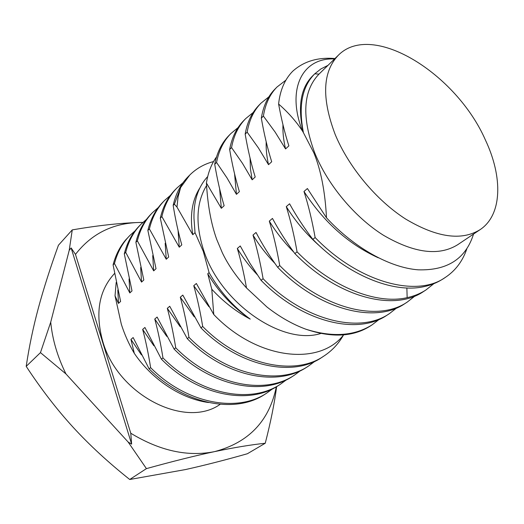 <?xml version="1.0" encoding="UTF-8"?>
<svg xmlns="http://www.w3.org/2000/svg" width="524" height="524" viewBox="0 0 524 524"><rect width="100%" height="100%" fill="white"/><g stroke="black" fill="none" stroke-linecap="round" stroke-linejoin="round"><path stroke-width="0.79" d="M142.914 222.392L138.159 222.51C119.066 223.165 97.097 225.621 72.26 229.885L58.433 245.239C50.258 267.862 43.564 288.822 38.35 308.112C33.195 327.29 29.141 346.705 26.2 366.361C41.055 388.991 56.671 409.264 73.046 427.184C89.473 445.079 108.37 462.515 129.729 479.493L185.45 469.57C204.524 465.325 225.169 460.046 247.38 453.738L265.249 443.245C270.659 422.246 274.458 403.369 276.639 386.607M72.26 229.885L69.214 250.334L50.723 322.149L40.459 352.626L26.2 366.361M40.459 352.626L65.952 373.926L128.164 442.06L146.425 468.626C172.658 461.356 195.4 455.684 214.65 451.603C233.953 447.568 250.819 444.784 265.249 443.245M146.425 468.626L129.729 479.493M128.164 442.06L131.629 444.11L71.14 247.944L69.214 250.334M50.723 322.149C52.407 339.506 57.483 356.765 65.952 373.926M71.14 247.944L75.476 254.389L130.771 433.23L131.629 444.11M142.829 222.477L138.159 222.51C112.116 223.447 91.222 234.071 75.476 254.389M130.771 433.23C159.82 450.882 187.782 457.007 214.65 451.603C248.776 442.544 269.336 420.942 276.331 386.784M485.414 140.013C502.981 177.132 502.326 214.945 480.076 229.669C461.506 241.099 436.656 237.536 405.53 218.973C376.265 200.227 348.643 167.051 335.157 134.406C321.487 98.178 322.555 71.788 338.36 55.23C372.236 20.875 456.469 73.74 485.414 140.013M480.076 229.669L457.596 244.78C438.857 256.334 414.13 253.157 383.417 235.237C354.558 217.119 327.585 184.749 314.636 152.648C301.555 117.016 302.996 90.842 318.965 74.139L338.36 55.23M378.249 257.782C348.532 244.171 323.78 222.065 303.979 191.47L307.411 188.535L326.498 217.801C325.129 191.732 320.924 170.11 313.896 152.936L303.324 132.5C297.514 106.831 300.593 87.993 312.546 75.98L314.741 73.832C302.093 86.539 298.307 106.077 303.389 132.448M326.498 217.801C354.178 247.878 390.079 267.751 418.178 269.821C447.319 270.725 465.777 258.804 473.545 234.058M327.965 65.369L320.898 68.932L314.741 73.832M466.851 248.762C462.666 261.116 455.48 270.679 445.282 277.445C416.501 298.117 358.049 282.069 315.134 237.542C312.16 220.755 308.446 205.401 303.979 191.47M303.324 132.5L302.472 131.039C286.117 89.087 302.361 57.391 334.535 58.963M334.96 58.544C317.845 57.083 303.743 61.328 292.661 71.284C284.742 79.393 280.058 90.311 278.604 104.021C281.329 119.033 284.748 132.985 288.868 145.875L285.56 148.927C283.517 140.275 282.652 132.205 282.96 124.712M315.134 237.542L312.835 239.363C347.72 275.179 393.242 293.669 424.06 286.621C431.036 285.148 437.291 282.619 442.819 279.037L445.282 277.445M302.472 131.039C296.139 121.385 288.18 112.385 278.604 104.021M285.56 148.927L275.133 132.087L263.389 116.079C265.367 103.876 269.919 94.176 277.045 86.984L285.894 80.165M314.976 73.819L318.985 74.12M433.833 283.687L425.92 289.982C420.372 293.578 414.117 296.132 407.155 297.652C376.396 304.883 331.345 286.969 297.062 251.834L294.855 253.577C337.142 297.01 393.714 312.225 423.556 291.514L425.92 289.982M275.021 89.028C267.882 96.226 263.317 105.927 261.325 118.123L263.389 116.079M320.767 246.994C307.156 235.145 295.66 221.685 286.281 206.6L289.576 203.79C296.198 215.796 303.953 227.652 312.835 239.363M261.325 118.123C264.004 133.679 267.463 148.22 271.694 161.752L268.524 164.68C266.696 156.558 265.917 148.94 266.192 141.814M293.82 252.155C284.329 242.625 276.155 232.283 269.303 221.121L272.46 218.423C278.775 230.167 286.242 241.885 294.855 253.577M297.062 251.834C294.226 235.571 290.637 220.493 286.281 206.6M268.524 164.68L258.424 147.945L247.158 132.153C249.267 120.016 253.911 110.328 261.096 103.077L268.864 96.861M414.942 296.034L407.299 302.047C377.359 322.777 321.284 308.164 279.731 265.544C276.941 249.424 273.469 234.621 269.303 221.121M279.731 265.544L277.609 267.22C319.057 309.887 375.525 324.166 405.019 303.52L407.299 302.047M261.096 103.077L259.144 105.049C251.874 112.463 247.217 122.151 245.173 134.118L247.158 132.153M245.173 134.118C247.806 149.517 251.153 163.809 255.208 176.994L252.162 179.804L250.413 168.669L250.072 158.176M275.002 263.513C266.513 254.71 259.177 245.232 252.994 235.066L256.026 232.473C262.052 243.955 269.244 255.542 277.609 267.22M252.162 179.804L242.468 163.324L231.556 147.598C233.704 135.696 238.433 126.022 245.743 118.568L253.164 112.529M396.76 307.909L389.371 313.653C359.805 334.312 303.835 320.59 263.087 278.709C260.356 262.753 256.989 248.206 252.994 235.066M245.743 118.568L243.863 120.461C236.606 127.797 231.87 137.471 229.65 149.484L231.556 147.598M263.087 278.709L261.057 280.314C302.21 322.424 357.853 335.622 387.177 315.075L389.371 313.653M229.65 149.484C232.204 164.615 235.446 178.664 239.37 191.64L236.442 194.339L234.575 173.85M257.212 274.674C249.568 266.519 242.939 257.782 237.32 248.468L240.241 245.972L249.837 263.12L261.057 280.314M236.442 194.339L227.082 178.036L216.556 162.453C218.868 150.506 223.669 140.845 230.96 133.482L238.06 127.62M379.245 319.345L372.099 324.841C354.401 336.054 332.321 337.515 305.872 329.216C292.516 324.271 279.528 316.85 266.893 306.953L246.509 287.958C243.988 273.698 240.929 260.539 237.32 248.468M229.152 135.303C221.888 142.639 217.074 152.294 214.716 164.267L216.556 162.453M305.872 329.216C331.705 337.947 353.13 336.919 370.134 326.118L372.106 324.841M214.716 164.267C217.205 179.129 220.342 192.943 224.141 205.716L221.331 208.316L219.648 188.876M221.331 208.316L206.43 183.04C208.008 172.763 211.375 164.045 216.536 156.899M246.509 287.958C236.01 276.253 227.973 264.568 222.399 252.915L216.713 239.403C211.107 223.859 207.674 205.067 206.43 183.04M320.904 333.447C282.993 345.761 221.095 303.789 203.921 251.114C195.229 224.619 196.114 202.755 206.587 185.509M209.089 272.604C219.602 291.265 233.318 306.763 250.236 319.103C232.846 307.116 218.678 292.006 207.74 273.757L209.089 272.604L203.279 251.363L195.02 232.643L192.767 234.726C189.668 215.75 192.046 200.129 199.906 187.867M250.236 319.103C236.324 311.806 223.506 301.85 211.788 289.241L207.74 273.757M208.938 306.723L193.762 285.704L196.369 283.484L213.772 314.531L211.788 289.241M213.772 314.531C257.068 359.818 319.496 366.394 343.58 334.882M207.694 176.549C198.138 186.95 193.566 200.888 193.978 218.351L195.02 232.643M192.767 234.726L176.974 207.065L178.094 196.841L180.642 187.5L189.727 175.082C196.376 168.473 204.321 163.966 213.55 161.562M343.541 334.928C338.668 343.633 332.118 350.674 323.898 356.058C294.423 376.736 240.077 364.901 202.69 326.472C200.273 311.734 197.299 298.143 193.762 285.704M189.727 175.082L188.103 176.719C180.773 184.121 175.795 193.684 173.162 205.408L174.374 204.216L180.642 187.5M202.69 326.472L200.947 327.854C238.721 366.499 292.936 377.856 321.998 357.289L323.898 356.058M173.162 205.408C175.461 219.576 178.337 232.728 181.782 244.885L179.267 247.21L178.062 230.468M179.267 247.21L161.877 216.582C164.575 204.93 169.593 195.4 176.929 187.985L182.961 182.791M315.199 361.082L308.931 365.752C279.882 386.28 226.152 375.335 188.961 337.332L187.284 338.661C224.383 376.396 277.157 387.531 307.09 366.944L308.931 365.752M176.935 187.992L175.363 189.57C168.021 196.985 162.997 206.508 160.298 218.154L161.877 216.582M194.293 316.882L180.295 297.226L182.804 295.077L200.947 327.854M160.298 218.154L168.669 257.009L166.246 259.249L165.171 243.28M180.263 326.779L167.307 308.335L169.724 306.265L187.284 338.661M188.961 337.332C186.616 322.843 183.721 309.474 180.295 297.226M166.246 259.249L149.405 228.936C152.17 217.368 157.226 207.877 164.569 200.456L170.372 195.413M300.54 370.625L294.462 375.125C264.555 395.666 212.266 384.917 175.723 347.798C173.457 333.624 170.647 320.472 167.307 308.335M164.569 200.463L163.056 201.989C155.621 209.574 150.558 219.058 147.873 230.449L149.405 228.936M175.723 347.798L174.106 349.082C210.406 385.893 262.288 396.917 292.687 376.271L294.462 375.125M147.873 230.449L156.021 268.701L153.676 270.869L152.72 255.614M166.802 336.408L154.763 319.05L157.102 317.053L174.106 349.082M153.676 270.869L137.36 240.863C140.098 229.551 145.181 220.1 152.622 212.515L158.209 207.622M286.359 379.854L280.478 384.184C250.125 404.777 198.714 394.127 162.957 357.899C160.711 343.823 157.986 330.873 154.763 319.05M162.957 357.899L161.392 359.137C197.162 395.555 249.149 405.707 278.761 385.291L280.478 384.184M152.622 212.515L151.154 213.995C143.766 221.482 138.677 230.92 135.88 242.324L137.36 240.863M135.88 242.324L143.805 279.999L141.546 282.089L140.687 267.502M141.546 282.089L125.721 252.385C128.563 241.06 133.679 231.66 141.067 224.174L146.451 219.425M141.061 224.174L139.646 225.608C132.297 233.023 127.181 242.422 124.293 253.799L125.721 252.385M272.65 388.769L266.939 392.948C237.392 413.298 185.869 403.5 150.624 367.651L149.111 368.844C184.69 404.849 235.826 414.261 265.282 394.022L266.939 392.948M153.873 345.774L142.659 329.406L144.912 327.474L161.392 359.137M124.293 253.799L132.009 290.905L129.821 292.929L129.061 278.964M141.434 354.886L130.954 339.414L133.135 337.548L149.111 368.844M150.624 367.651C148.423 353.733 145.77 340.98 142.659 329.406M208.513 402.537C181.455 398.888 152.15 379.776 134.314 353.359L130.954 339.414M129.821 292.929L114.468 263.526C117.402 252.221 122.544 242.867 129.88 235.459L135.074 230.848M129.88 235.459L125.714 239.874C119.8 246.83 115.594 255.168 113.086 264.889L114.468 263.526M134.314 353.359C128.845 344.045 124.522 334.351 121.332 324.264L115.025 295.818L116.19 282.41M220.172 404.312C185.372 429.261 117.533 394.932 102.678 341.15C95.001 312.952 98.951 290.407 114.52 273.508M113.086 264.889L120.605 301.451L118.49 303.409L117.808 290.027M118.49 303.409L115.025 295.818M176.974 207.065L174.374 204.216M406.866 287.977L407.155 297.652M275.021 89.034L277.052 86.984M229.152 135.31L230.96 133.482"/></g></svg>
